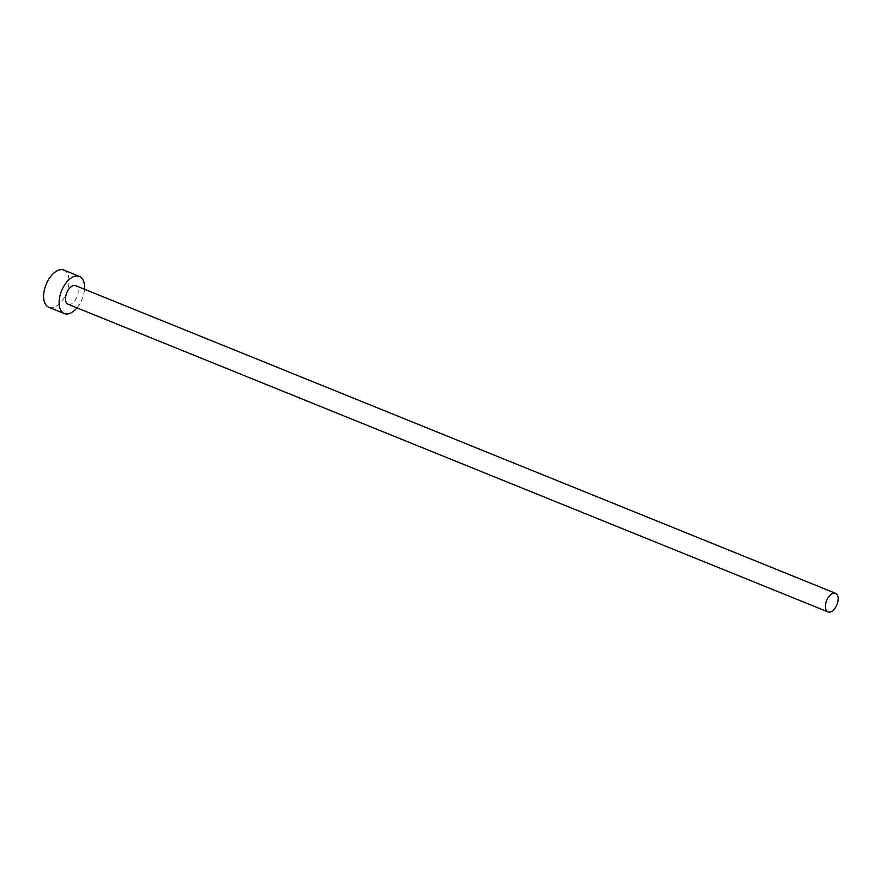 <?xml version="1.0" encoding="UTF-8"?>
<svg xmlns="http://www.w3.org/2000/svg" width="882" height="882" viewBox="0 0 882 882"><rect width="100%" height="100%" fill="white"/><g stroke="black" fill="none" stroke-linecap="round" stroke-linejoin="round"><path stroke-width="0.66" stroke-dasharray="4.41 3.31" d="M68.079 304.268A10.033 5.535 112 0 0 72.313 303.386A10.033 5.535 112 0 0 77.969 293.695A10.033 5.535 112 0 0 75.609 285.669M48.808 307.289A20.066 11.069 112 0 0 57.275 305.536A20.066 11.069 112 0 0 68.576 286.154A20.066 11.069 112 0 0 63.868 270.09M76.966 307.873A20.066 11.069 112 0 0 84.496 289.274"/><path stroke-width="1.32" d="M831.307 594.192A10.033 5.535 112 0 0 825.662 603.872A10.033 5.535 112 0 0 828.022 611.91A10.033 5.535 112 0 0 832.255 611.028A10.033 5.535 112 0 0 837.9 601.337A10.033 5.535 112 0 0 835.552 593.31A10.033 5.535 112 0 0 831.307 594.192M835.552 593.31L75.609 285.669A10.033 5.535 112 0 0 71.376 286.551A10.033 5.535 112 0 0 65.731 296.242A10.033 5.535 112 0 0 68.079 304.268L828.022 611.91M84.496 289.274A20.066 11.069 112 0 0 79.369 276.375A20.066 11.069 112 0 0 70.902 278.128A20.066 11.069 112 0 0 59.612 297.51A20.066 11.069 112 0 0 64.32 313.573A20.066 11.069 112 0 0 72.787 311.809A20.066 11.069 112 0 0 76.966 307.873M79.369 276.375L63.868 270.09A20.066 11.069 112 0 0 55.39 271.854A20.066 11.069 112 0 0 44.1 291.225A20.066 11.069 112 0 0 48.808 307.289L64.32 313.573"/></g></svg>
